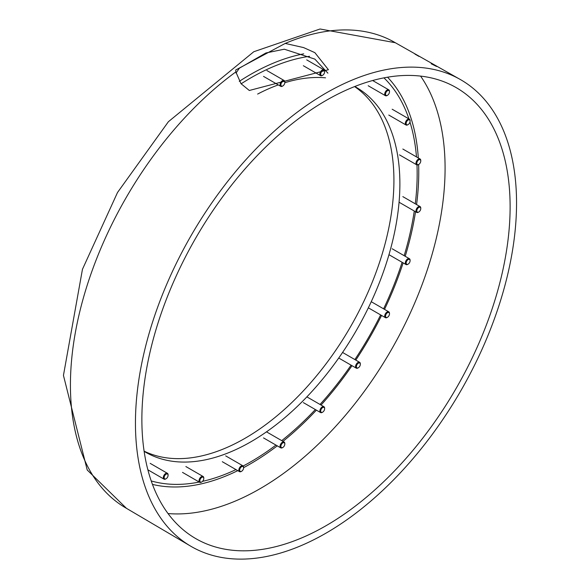 <?xml version="1.0" encoding="UTF-8"?>
<svg xmlns="http://www.w3.org/2000/svg" width="580" height="580" viewBox="0 0 580 580"><rect width="100%" height="100%" fill="white"/><g stroke="black" fill="none" stroke-linecap="round" stroke-linejoin="round"><path stroke-width="0.87" d="M418.999 56.412L414.896 54.063M431.201 63.764L436.551 66.468L431.201 63.764M135.445 423.139A269.482 155.585 -60 0 1 251.952 153.127A269.482 155.585 -60 0 1 459.005 78.771A269.482 155.585 -60 0 1 516.548 203.109A269.482 155.585 -60 0 1 397.793 475.484A269.482 155.585 -60 0 1 189.551 545.49A269.482 155.585 -60 0 1 135.445 423.139M241.019 83.694L249.313 90.48L328.425 69.716L314.853 52.642L303.572 47.582L285.2 43.427L235.741 69.984L235.843 71.92L241.019 83.694M236.002 73.109L239.395 68.172L265.915 52.968L284.272 49.206L314.853 59.102L327.91 73.167M510.117 206.821A260.391 150.336 120 0 0 456.467 87.776A260.391 150.336 120 0 0 255.715 157.187A260.391 150.336 120 0 0 141.868 419.427A260.391 150.336 120 0 0 196.076 538.784A260.391 150.336 120 0 0 396.64 468.676A260.391 150.336 120 0 0 510.117 206.821M144.137 451.349A210.656 121.626 120 0 0 145.594 452.212A210.656 121.626 120 0 0 307.922 395.777A210.656 121.626 120 0 0 399.881 183.773A210.656 121.626 120 0 0 356.25 87.341A210.656 121.626 120 0 0 354.771 86.507M144.101 451.146A210.656 121.626 120 0 0 304.819 389.289A210.656 121.626 120 0 0 393.922 180.337A210.656 121.626 120 0 0 354.576 86.587M415.265 203.805A235.096 135.734 120 0 0 417.158 173.797A235.096 135.734 120 0 0 416.976 164.93M416.483 156.912A235.096 135.734 120 0 0 409.959 122.075M408.929 118.893A235.096 135.734 120 0 0 383.946 77.858M309.589 56.303A235.096 135.734 120 0 0 241.12 83.81M151.228 480.943A235.096 135.734 120 0 0 199.252 482.052M202.529 481.357A235.096 135.734 120 0 0 235.958 469.59M243.15 466.008A235.096 135.734 120 0 0 275.957 445.092M281.713 440.633A235.096 135.734 120 0 0 315.346 409.538M320.029 404.456A235.096 135.734 120 0 0 351.081 365.154M354.873 359.556A235.096 135.734 120 0 0 380.647 314.911M383.598 308.828A235.096 135.734 120 0 0 402.114 262.29M404.166 255.693A235.096 135.734 120 0 0 414.279 211.018M325.561 77.829A210.656 121.626 120 0 0 284.816 82.715M278.284 84.905A210.656 121.626 120 0 0 257.621 94.076M322.473 75.364A3.371 1.943 -60 0 1 322.255 75.494A3.371 1.943 -60 0 1 320.566 75.661A3.371 1.943 -60 0 1 319.95 74.784A3.371 1.943 -60 0 1 321.066 71.05A3.371 1.943 -60 0 1 323.937 69.825A3.371 1.943 -60 0 1 324.553 70.702A3.371 1.943 -60 0 1 324.64 71.369A3.371 1.943 -60 0 1 324.626 71.623M324.568 71.296A2.791 1.61 -60 0 1 324.64 71.84A2.791 1.61 -60 0 1 322.668 75.262A2.791 1.61 -60 0 1 320.762 74.668A2.791 1.61 -60 0 1 322.154 71.079A2.791 1.61 -60 0 1 324.568 71.296M282.656 86.028A3.371 1.943 -60 0 1 282.438 86.166A3.371 1.943 -60 0 1 280.756 86.333A3.371 1.943 -60 0 1 280.379 85.978A3.371 1.943 -60 0 1 280.988 82.07A3.371 1.943 -60 0 1 284.127 80.497A3.371 1.943 -60 0 1 284.505 80.845A3.371 1.943 -60 0 1 284.824 82.034A3.371 1.943 -60 0 1 284.816 82.295M284.555 81.526A2.791 1.61 -60 0 1 284.824 82.512A2.791 1.61 -60 0 1 282.851 85.927A2.791 1.61 -60 0 1 281.14 85.775A2.791 1.61 -60 0 1 281.865 82.251A2.791 1.61 -60 0 1 284.555 81.526M165.924 478.834A3.371 1.943 -60 0 1 165.706 478.971A3.371 1.943 -60 0 1 164.024 479.138A3.371 1.943 -60 0 1 163.328 477.594A3.371 1.943 -60 0 1 164.8 474.201A3.371 1.943 -60 0 1 167.395 473.302A3.371 1.943 -60 0 1 168.091 474.839L168.091 475.317A2.791 1.61 -60 0 1 166.119 478.732A2.791 1.61 -60 0 1 164.147 477.594A2.791 1.61 -60 0 1 166.119 474.179A2.791 1.61 -60 0 1 168.091 475.317M201.623 482.024A3.371 1.943 -60 0 1 201.405 482.161A3.371 1.943 -60 0 1 199.723 482.328A3.371 1.943 -60 0 1 199.107 481.451A3.371 1.943 -60 0 1 200.216 477.71A3.371 1.943 -60 0 1 203.094 476.485A3.371 1.943 -60 0 1 203.71 477.362A3.371 1.943 -60 0 1 203.79 478.029A3.371 1.943 -60 0 1 203.783 478.283M199.911 481.335A2.791 1.61 -60 0 1 201.304 477.739A2.791 1.61 -60 0 1 203.725 477.956A2.791 1.61 -60 0 1 203.79 478.507A2.791 1.61 -60 0 1 201.818 481.922A2.791 1.61 -60 0 1 199.911 481.335M334.109 352.669L336.516 349.204M358.164 367.843A3.371 1.943 -60 0 1 357.954 367.981A3.371 1.943 -60 0 1 357.338 368.242A3.371 1.943 -60 0 1 356.265 368.148A3.371 1.943 -60 0 1 355.888 365.045A3.371 1.943 -60 0 1 358.57 362.21A3.371 1.943 -60 0 1 359.636 362.312A3.371 1.943 -60 0 1 360.332 363.849A3.371 1.943 -60 0 1 360.325 364.11M357.853 367.959A2.791 1.61 -60 0 1 356.461 365.973A2.791 1.61 -60 0 1 358.875 362.971A2.791 1.61 -60 0 1 360.332 364.327A2.791 1.61 -60 0 1 358.36 367.742A2.791 1.61 -60 0 1 357.853 367.959M362.775 303.565L364.588 299.86M387.099 317.499L387.512 317.26A2.791 1.61 -60 0 1 385.54 316.122A2.791 1.61 -60 0 1 387.512 312.707A2.791 1.61 -60 0 1 389.485 313.845A2.791 1.61 -60 0 1 387.512 317.26L387.099 317.499A3.371 1.943 -60 0 1 385.41 317.666A3.371 1.943 -60 0 1 384.895 314.962A3.371 1.943 -60 0 1 387.099 311.989A3.371 1.943 -60 0 1 388.781 311.822A3.371 1.943 -60 0 1 389.485 313.367A3.371 1.943 -60 0 1 389.47 313.62M407.921 264.241A3.371 1.943 -60 0 1 407.704 264.379A3.371 1.943 -60 0 1 406.022 264.545A3.371 1.943 -60 0 1 405.405 262.24A3.371 1.943 -60 0 1 407.087 259.325A3.371 1.943 -60 0 1 409.393 258.709A3.371 1.943 -60 0 1 410.089 260.253A3.371 1.943 -60 0 1 410.082 260.507M408.632 263.769A2.791 1.61 -60 0 1 408.117 264.139A2.791 1.61 -60 0 1 406.167 263.291A2.791 1.61 -60 0 1 407.61 259.956A2.791 1.61 -60 0 1 410.089 260.724A2.791 1.61 -60 0 1 408.632 263.769M418.593 164.51A3.371 1.943 -60 0 1 418.376 164.647A3.371 1.943 -60 0 1 416.694 164.814A3.371 1.943 -60 0 1 416.694 160.921A3.371 1.943 -60 0 1 420.058 158.978A3.371 1.943 -60 0 1 420.761 160.522A3.371 1.943 -60 0 1 420.747 160.776M420.181 162.936A2.791 1.61 -60 0 1 418.789 164.408A2.791 1.61 -60 0 1 416.962 164.06A2.791 1.61 -60 0 1 417.39 161.327A2.791 1.61 -60 0 1 419.543 159.594A2.791 1.61 -60 0 1 420.761 160.993A2.791 1.61 -60 0 1 420.181 162.936M407.921 124.7A3.371 1.943 -60 0 1 407.704 124.831A3.371 1.943 -60 0 1 406.022 125.004A3.371 1.943 -60 0 1 405.645 121.894A3.371 1.943 -60 0 1 409.393 119.161A3.371 1.943 -60 0 1 410.089 120.705A3.371 1.943 -60 0 1 410.082 120.959M409.828 122.474A2.791 1.61 -60 0 1 408.117 124.599A2.791 1.61 -60 0 1 406.413 124.446A2.791 1.61 -60 0 1 406.413 122.17A2.791 1.61 -60 0 1 408.632 119.828A2.791 1.61 -60 0 1 410.089 121.184A2.791 1.61 -60 0 1 409.828 122.474M387.317 95.381A3.371 1.943 -60 0 1 387.099 95.511A3.371 1.943 -60 0 1 385.41 95.678A3.371 1.943 -60 0 1 384.794 93.38A3.371 1.943 -60 0 1 388.781 89.842A3.371 1.943 -60 0 1 389.485 91.386A3.371 1.943 -60 0 1 389.47 91.64M389.412 92.488A2.791 1.61 -60 0 1 387.512 95.272A2.791 1.61 -60 0 1 385.606 93.51A2.791 1.61 -60 0 1 387.766 90.596A2.791 1.61 -60 0 1 389.485 91.858A2.791 1.61 -60 0 1 389.412 92.488M241.439 471.351A3.371 1.943 -60 0 1 241.222 471.489A3.371 1.943 -60 0 1 239.533 471.656A3.371 1.943 -60 0 1 239.156 471.308A3.371 1.943 -60 0 1 239.772 467.393A3.371 1.943 -60 0 1 242.904 465.82A3.371 1.943 -60 0 1 243.281 466.168A3.371 1.943 -60 0 1 243.607 467.364A3.371 1.943 -60 0 1 243.593 467.618M239.924 471.098A2.791 1.61 -60 0 1 240.649 467.574A2.791 1.61 -60 0 1 243.339 466.849A2.791 1.61 -60 0 1 243.607 467.835A2.791 1.61 -60 0 1 241.635 471.25A2.791 1.61 -60 0 1 239.924 471.098M282.656 447.557A3.371 1.943 -60 0 1 282.438 447.695A3.371 1.943 -60 0 1 280.756 447.861A3.371 1.943 -60 0 1 280.756 443.968A3.371 1.943 -60 0 1 284.127 442.025L266.901 432.078L284.127 442.025A3.371 1.943 -60 0 1 284.824 443.562A3.371 1.943 -60 0 1 284.816 443.816M280.756 447.861L263.53 437.914L280.756 447.861M281.459 447.593A2.791 1.61 -60 0 1 281.459 444.374A2.791 1.61 -60 0 1 284.243 442.765A2.791 1.61 -60 0 1 284.824 444.041A2.791 1.61 -60 0 1 282.851 447.455A2.791 1.61 -60 0 1 281.459 447.593M322.473 412.25A3.371 1.943 -60 0 1 322.255 412.387A3.371 1.943 -60 0 1 321.066 412.706A3.371 1.943 -60 0 1 320.566 412.554A3.371 1.943 -60 0 1 320.363 409.052A3.371 1.943 -60 0 1 323.444 406.565A3.371 1.943 -60 0 1 323.937 406.718A3.371 1.943 -60 0 1 324.64 408.262A3.371 1.943 -60 0 1 324.626 408.516M321.683 412.416A2.791 1.61 -60 0 1 320.957 409.719A2.791 1.61 -60 0 1 323.654 407.334A2.791 1.61 -60 0 1 324.64 408.733A2.791 1.61 -60 0 1 322.668 412.148A2.791 1.61 -60 0 1 321.683 412.416M418.593 212.106A3.371 1.943 -60 0 1 418.376 212.244A3.371 1.943 -60 0 1 416.694 212.411A3.371 1.943 -60 0 1 417.187 207.799A3.371 1.943 -60 0 1 420.058 206.574A3.371 1.943 -60 0 1 420.761 208.118A3.371 1.943 -60 0 1 420.747 208.372M419.775 211.135A2.791 1.61 -60 0 1 418.789 212.005A2.791 1.61 -60 0 1 416.882 211.417A2.791 1.61 -60 0 1 417.803 208.329A2.791 1.61 -60 0 1 420.761 208.59A2.791 1.61 -60 0 1 419.775 211.135M235.843 71.92A268.83 155.208 120 0 0 70.427 385.069A268.83 155.208 120 0 0 126.484 508.348L87.21 469.988L63.452 375.398L82.454 269.301L117.515 192.495L168.403 121.706L253.808 51.721L320.066 29L395.313 42.724A268.83 155.208 120 0 0 285.2 43.427M168.033 513.554A261.703 151.097 120 0 0 445.085 168.2A261.703 151.097 120 0 0 420.594 76.103M416.571 204.559A238.416 137.649 120 0 0 418.76 172.013A238.416 137.649 120 0 0 418.629 164.502M418.303 157.963A238.416 137.649 120 0 0 387.556 77.205M303.724 53.839A238.416 137.649 120 0 0 239.286 81.367M152.468 484.394A238.416 137.649 120 0 0 237.778 470.641M243.607 467.654A238.416 137.649 120 0 0 277.262 445.846M282.975 441.358A238.416 137.649 120 0 0 316.39 410.14M321.052 405.05A238.416 137.649 120 0 0 352.009 365.69M355.794 360.093A238.416 137.649 120 0 0 381.567 315.447M384.525 309.365A238.416 137.649 120 0 0 403.136 262.878M405.21 256.295A238.416 137.649 120 0 0 415.534 211.743M459.005 78.771L395.313 42.724M189.551 545.49L126.484 508.348M320.566 75.661L303.347 65.721M324.64 71.84L324.64 71.369M322.668 75.262L322.255 75.494M323.937 69.825L306.711 59.878M280.756 86.333L263.53 76.386M284.824 82.512L284.824 82.034M282.851 85.927L282.438 86.166M284.127 80.497L266.901 70.55M167.395 473.302L150.169 463.355M166.119 478.732L165.706 478.971M164.024 479.138L147.878 469.814M203.094 476.485L185.868 466.545M203.79 478.507L203.79 478.029M201.818 481.922L201.405 482.161M199.723 482.328L182.497 472.381M356.265 368.148L339.039 358.201M360.332 364.327L360.332 363.849M358.36 367.742L357.954 367.981M359.636 362.312L342.57 352.459M385.41 317.666L368.344 307.813M389.485 313.845L389.485 313.367M388.781 311.822L371.555 301.883M406.022 264.545L388.97 254.7M408.117 264.139L407.704 264.379M410.089 260.724L410.089 260.253M409.393 258.709L392.167 248.762M416.694 164.814L399.468 154.875M418.789 164.408L418.376 164.647M420.761 160.993L420.761 160.522M420.058 158.978L402.839 149.031M406.022 125.004L388.796 115.057M408.117 124.599L407.704 124.831M410.089 121.184L410.089 120.705M409.393 119.161L392.167 109.221M385.41 95.678L368.184 85.739M387.512 95.272L387.099 95.511M389.485 91.858L389.485 91.386M388.781 89.842L372.635 80.519M242.904 465.82L225.678 455.873M243.607 467.835L243.607 467.364M241.635 471.25L241.222 471.489M239.533 471.656L222.307 461.709M284.824 444.041L284.824 443.562M282.851 447.455L282.438 447.695M320.566 412.554L303.347 402.607M324.64 408.733L324.64 408.262M322.668 412.148L322.255 412.387M323.937 406.718L306.885 396.872M416.694 212.411L399.468 202.463M418.789 212.005L418.376 212.244M420.761 208.59L420.761 208.118M420.058 206.574L402.839 196.627"/></g></svg>
